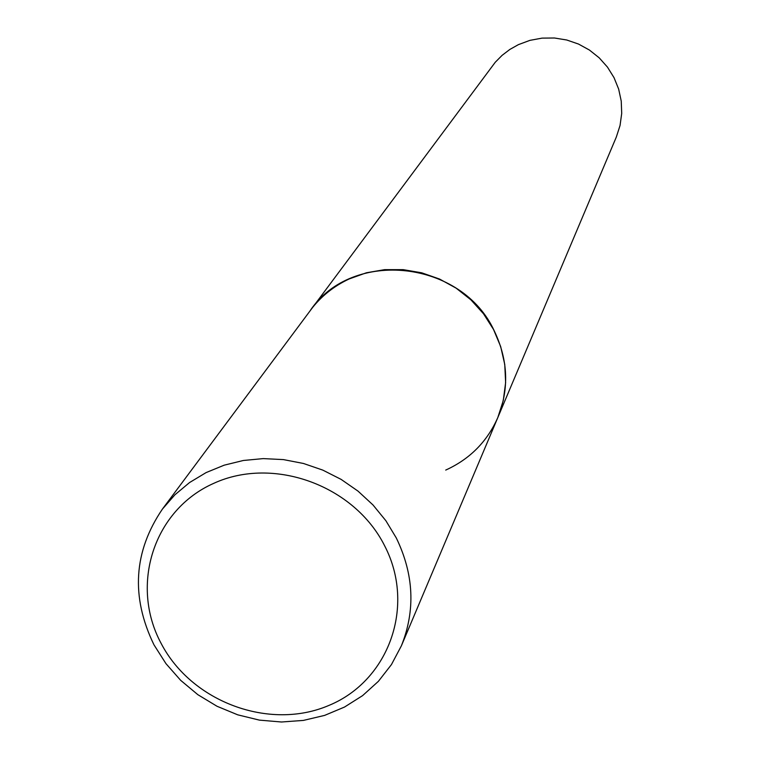 <?xml version="1.0" encoding="UTF-8"?>
<svg xmlns="http://www.w3.org/2000/svg" width="760" height="760" viewBox="0 0 760 760"><rect width="100%" height="100%" fill="white"/><g stroke="black" fill="none" stroke-linecap="round" stroke-linejoin="round"><path stroke-width="1.14" d="M494.532 331.464C462.412 260.291 352.611 248.149 310.441 310.241C320.625 296.685 333.545 286.254 349.201 278.939L366.424 272.773L384.636 269.648L403.265 269.658L421.762 272.821L439.555 279.043L456.104 288.144L470.905 299.829L483.502 313.766L493.534 329.498L500.678 346.57L504.754 364.448L505.628 382.584L503.291 400.453L497.838 417.506C509.257 388.968 508.155 360.287 494.532 331.464M154.071 644.983L165.956 663.632L180.671 680.342L197.847 694.678L217.037 706.278L237.728 714.827L259.397 720.119L281.485 722L303.411 720.413L324.615 715.397L344.517 707.056L362.615 695.609L378.394 681.331L391.447 664.582L401.384 645.81C415.596 610.28 413.896 574.332 396.292 537.957L385.88 520.723L373.017 504.982L357.998 491.103L341.135 479.398L322.81 470.117L303.44 463.467L283.442 459.601L263.273 458.603L243.38 460.474L224.19 465.177L206.131 472.577L189.591 482.524L174.923 494.779L162.441 509.058L495.244 62.272L502.084 55.356L509.846 49.438L518.377 44.65L529.91 40.365L542.061 38.123L554.458 38L566.732 39.995L578.503 44.051L589.437 50.055L599.184 57.817L607.458 67.098L614.014 77.634L618.659 89.091L621.243 101.137L621.708 113.392L620.046 125.495L616.303 137.094L497.838 417.506C487.245 441.57 469.87 459.097 445.721 470.079M384.674 545.861C354.407 485.374 273.457 455.905 213.769 483.331C153.615 509.875 129.713 585.048 161.111 643.369C191.634 702.088 269.61 731.006 329.07 705.356C388.968 680.599 415.844 605.967 384.674 545.861M162.441 509.058C133.618 551.503 130.739 596.638 153.805 644.48M497.838 417.506L401.384 645.81"/></g></svg>
